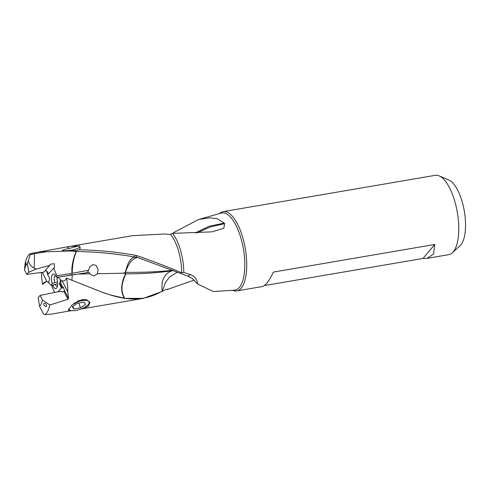 <?xml version="1.0" encoding="UTF-8"?>
<svg xmlns="http://www.w3.org/2000/svg" width="490" height="490" viewBox="0 0 490 490"><rect width="100%" height="100%" fill="white"/><g stroke="black" fill="none" stroke-linecap="round" stroke-linejoin="round"><path stroke-width="0.73" d="M67.43 275.888A6.719 2.468 -19.2 0 1 71.136 274.798A6.719 2.468 -19.2 0 1 74.486 274.798M27.348 263.4A23.079 8.906 -99.7 0 0 24.5 269.886L26.809 274.4L28.745 272.232L27.348 263.4L30.258 254.806L32.395 254.224L32.15 253.238L70.419 246.286L79.466 245.998M66.842 246.936L69.482 248.369L78.412 245.931M71.191 310.605L68.41 310.096L72.048 304.896L81.855 299.647L87.147 300.07L89.952 302.587L88.298 306.256L81.603 308.78M232.658 290.282A40.235 15.527 -99.7 0 0 236.786 290.925L262.995 286.442L266.37 283.845C268.404 281.419 270.75 277.499 273.402 272.079L434.728 244.473L433.632 253.992L427.219 258.34L423.005 258.438L434.728 244.473M423.005 258.438L264.716 285.523M80.813 309.086L82.302 308.816M236.786 290.925A40.235 15.527 -99.7 0 0 242.44 236.456A40.235 15.527 -99.7 0 0 223.213 211.613L435.243 175.328A40.235 15.527 80.3 0 1 439.138 175.867L448.779 179.977A34.38 13.267 80.3 0 1 461.88 200.753A34.38 13.267 80.3 0 1 460.037 245.753L452.313 252.834A40.235 15.527 80.3 0 1 448.816 254.641L427.341 258.316M223.213 211.613A40.235 15.527 -99.7 0 0 219.532 213.591M439.138 175.867A40.235 15.527 80.3 0 1 454.469 200.171A40.235 15.527 80.3 0 1 452.313 252.834M190.42 274.584C194.72 276.25 197.127 279.392 197.635 284.022L192.19 278.406L187.958 276.176L190.42 274.584L183.787 272.458A32.94 12.709 -99.7 0 0 180.265 249.398A32.94 12.709 -99.7 0 0 172.456 233.375L170.544 234.416L163.966 234.012L132.576 235.672L70.419 246.305M73.935 250.782L70.168 251.003L75.919 251.401L75.883 250.592L73.935 250.782L72.544 250.029C77.298 248.871 79.662 247.726 79.631 246.593C80.483 247.524 80.317 248.571 79.153 249.741C98.061 250.182 116.614 251.995 134.805 255.161L134.53 256.95L136.355 257.262L136.765 255.639L139.883 256.662C154.913 262.009 168.836 267.387 181.661 272.801L183.787 272.458M134.805 255.161L136.765 255.639M171.837 270.866C164.193 273.665 160.971 280.439 162.184 291.189A17.744 0.686 169.4 0 0 162.319 291.17L162.184 291.189C150.412 297.975 137.917 300.327 124.705 298.257L110.611 295.035M106.838 293.835L102.055 292.132M124.625 298.343C117.569 297.185 110.042 295.127 102.043 292.169L66.469 278.1C65.446 280.507 63.994 281.419 62.12 280.837L67.81 291.948L68.588 298.453L64.625 290.723L63.339 287.201L63.167 287.875L60.76 283.177L60.901 279.986L58.022 277.144L89.094 272.342L90.08 273.83L79.111 274.033M135.859 257.17C131.504 256.46 128.454 262.787 127.737 264.386L125.446 271.521A17.744 4 175.8 0 1 125.587 271.497A17.744 4 175.8 0 1 125.716 271.478L125.428 272.354L123.26 273.224L125.679 273.867L125.262 274.614C124.509 276.415 123.008 277.965 121.894 285.407C121.489 287.955 121.41 294.208 124.558 298.214M125.446 271.521L125.275 272.379M195.136 232.989L209.169 226.245L224.23 223.079L217.278 218.761L209.91 217.805L198.744 219.428L221.339 213.083A39.127 15.098 80.3 0 1 240.627 237.117A39.127 15.098 80.3 0 1 234.526 290.16L213.346 291.544L197.635 284.022M187.958 276.176L138.443 257.814C135.816 256.521 131.283 261.09 130.806 261.746L129.078 264.367C128 265.88 125.954 270.547 125.716 271.478M138.915 257.967L136.355 257.262M125.428 272.354L125.997 272.311C141.965 272.538 157.437 271.895 172.394 270.37M173.142 270.651L171.837 270.841C157.021 272.875 141.739 273.873 125.979 273.849L125.679 273.867M173.074 270.284L171.843 270.841M162.319 291.17L165.626 282.16L169.614 276.985L177.257 272.238M162.19 291.428L143.301 298.373L124.76 298.361M124.552 298.208A17.744 13.542 140.7 0 0 124.705 298.257C120.785 291.991 121.079 284.09 125.581 274.559L125.985 273.849M125.991 272.311L125.305 273.879M90.08 273.83C91.397 275.257 92.861 275.888 94.484 275.729L97.388 273.714L98.123 269.567L96.095 265.439L92.867 264.576L89.664 267.099L88.665 270.26L72.201 273.279A17.726 6.511 -19.2 0 1 71.871 273.334L57.14 275.778L56.332 277.077L57.691 277.677M123.26 273.224L97.388 273.714M135.687 257.14L134.53 256.95C115.567 253.71 96.205 251.872 76.434 251.444C73.812 257.244 72.398 264.52 72.201 273.279L72.201 273.279M196.986 232.934L210.069 227.011L224.616 223.673L223.832 228.236L211.968 231.856L172.456 233.375M224.23 223.079L224.616 223.673M87.165 272.667L88.665 270.26M173.448 233.356L174.464 232.15L198.744 219.428M172.847 233.369L174.471 232.15M194.205 280.108L167.543 289.418M167.378 289.265A32.94 12.709 -99.7 0 0 167.709 289.67L166.312 289.198L162.478 291.268M57.422 286.258A5.384 2.076 80.3 0 1 57.324 286.283A5.384 2.076 80.3 0 1 55.235 284.255L57.655 283.845M58.022 277.144L56.95 278.859A7.411 2.86 80.3 0 1 56.889 287.728A7.411 2.86 80.3 0 1 52.816 285.499L55.235 284.255M52.816 285.499L52.001 286.803L54.647 292.463M60.031 283.863L62.132 287.967L61.428 287.936L59.431 284.035L60.031 283.863A0.76 0.441 152.9 0 0 60.76 283.177M59.431 284.035L60.576 279.968M62.132 287.967L63.167 287.875M46.697 305.993C46.268 303.622 45.276 302.82 43.714 303.586C43.132 305.056 46.293 307.689 46.697 305.993M39.574 306.403L43.451 313.839L44.939 314.672A31.807 12.274 -99.7 0 0 49.802 305L42.422 299.917L40.113 295.403L38.177 297.571L39.574 306.403A23.079 8.906 -99.7 0 0 42.422 299.917M64.625 290.723L62.941 291.967L60.148 291.348L40.113 295.403M68.588 298.453L67.932 299.286L49.802 305M64.196 291.262L63.945 291.495L67.932 299.286M62.549 280.96L60.901 279.986M67.81 291.948A31.807 12.274 -99.7 0 0 66.469 278.1M61.428 287.936L57.992 291.783M44.939 314.672L51.505 314.072L71.503 310.648M69.482 248.369C64.006 249.526 61.697 250.286 62.555 250.647C63.192 251.045 66.517 250.843 72.544 250.029M79.631 246.593L79.784 246.096M62.91 250.751L62.555 250.647M75.883 250.592L79.153 249.741M76.434 251.444L75.919 251.401M76.195 251.437C73.279 257.734 72.048 265.733 71.889 268.085L71.877 273.334M57.557 281.971L54.617 282.479A5.384 2.076 80.3 0 1 54.917 276.035A5.384 2.076 80.3 0 1 55.505 275.668A5.384 2.076 80.3 0 1 55.603 275.656M54.617 282.479L52.191 283.722A7.411 2.86 80.3 0 1 51.793 276.042A7.411 2.86 80.3 0 1 54.617 274.449A7.411 2.86 80.3 0 1 56.332 277.077M26.809 274.4L43.91 272.103L50.654 264.116L54.298 263.761L54.549 267.301L47.714 274.645L49.711 278.541L48.571 282.614L51.125 285.437L52.191 283.722M51.125 285.437L54.261 284.757M47.628 275.068A2.536 2.236 41.7 0 0 47.806 274.817L46.893 271.252M48.026 274.302A2.536 2.236 41.7 0 0 46.807 271.466L46.36 270.884L45.068 270.805M25.602 262.891L25.26 265.874C25.903 263.289 26.019 262.297 25.602 262.891L25.872 262.542M25.1 266.303L25.26 265.874M32.401 254.237L34.594 253.679L34.147 268.153L36.162 269.102L28.745 272.232M28.365 260.576A10.596 10.119 -104.6 0 0 34.147 268.146M50.029 265.243L36.162 269.102M30.258 254.806L30 253.759A31.807 12.274 -99.7 0 0 25.137 263.43L24.5 269.886M46.538 270.946L46.801 271.466M41.368 272.446A31.807 12.274 -99.7 0 0 42.673 284.482L44.363 282.105L47.028 281.738L42.207 272.33M47.028 281.738L48.939 282.479M46.054 281.56L42.673 284.482M53.741 267.895C54.666 270.835 55.799 273.463 57.14 275.778M34.594 253.679L46.446 251.75L70.168 250.996M40.094 251.511L46.446 251.75M30 253.759L32.15 253.238M84.017 302.116L85.554 304.406L80.446 307.843L73.794 308.982L72.251 306.685L77.365 303.249L84.017 302.116M78.761 303.01L80.446 307.843M72.851 306.281L73.794 308.982M89.051 303.341A11.331 4.165 160.8 0 0 89.119 303.23A11.331 4.165 160.8 0 0 89.529 301.791M85.952 299.709A11.331 4.165 160.8 0 0 81.94 299.978A11.331 4.165 160.8 0 0 77.469 301.142M68.435 309.441A11.331 4.165 160.8 0 0 69.464 310.084L70.033 310.305A10.823 3.975 160.8 0 0 75.852 310.44A10.823 3.975 160.8 0 0 88.745 303.861A10.823 3.975 160.8 0 0 88.806 303.757A10.823 3.975 160.8 0 0 81.953 300.652A10.823 3.975 160.8 0 0 73.831 303.42M68.637 308.939A10.823 3.975 160.8 0 0 70.033 310.305M72.251 275.147L71.932 280.249M170.544 234.416A31.807 12.274 80.3 0 1 178.262 250.096A31.807 12.274 80.3 0 1 181.661 272.801M81.15 309.012L143.301 298.373M88.806 303.757L89.119 303.23"/></g></svg>
